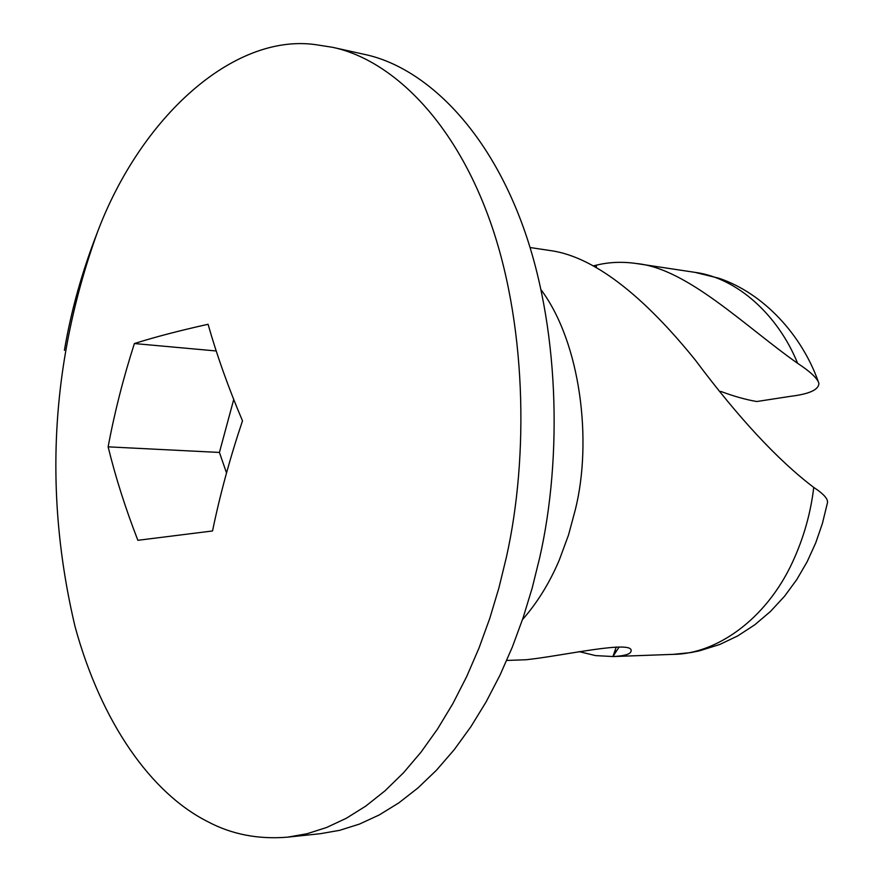 <?xml version="1.0" encoding="UTF-8"?>
<svg xmlns="http://www.w3.org/2000/svg" width="882" height="882" viewBox="0 0 882 882"><rect width="100%" height="100%" fill="white"/><g stroke="black" fill="none" stroke-linecap="round" stroke-linejoin="round"><path stroke-width="1.32" d="M207.347 821.44C151.572 793.293 101.507 723.284 75.08 626.716C43.438 493.071 50.869 361.631 97.362 232.407C140.602 117.361 233.102 33.527 314.962 44.563L332.316 47.264C387.33 58.565 451.066 114.462 488.672 217.237C526.311 319.912 529.299 455.31 506.334 557.468L498.87 588.062L489.775 618.359L479.036 647.972L466.699 676.549L452.841 703.671L437.56 728.984L421.023 752.159L403.405 772.875L384.916 790.9L365.798 806.071L346.284 818.287L326.616 827.492L307.013 833.744L287.686 837.15C258.194 839.587 231.415 834.35 207.347 821.44M64.408 350.297C71.045 311.026 82.026 271.722 97.362 232.407M332.327 47.264L364.277 54.353C419.656 65.742 483.755 121.154 521.604 222.551C559.475 323.848 562.606 457.163 539.663 557.788L532.21 587.93L523.114 617.775L512.376 646.958L500.028 675.105L486.136 701.852L470.823 726.812L454.23 749.667L436.557 770.118L418.002 787.913L398.796 802.907L379.183 814.979L359.404 824.108L339.691 830.315L320.243 833.711L287.686 837.15M593.652 265.802L596.508 265.118C609.385 262.031 622.736 261.513 636.55 263.553C687.089 268.216 745.654 326.825 797.626 363.329C810.293 371.62 817.382 378.29 818.893 383.328C818.827 389.745 809.257 394.089 790.162 396.371L756.833 401.519C746.227 399.767 734.188 396.393 720.726 391.399M541.129 289.869C580.665 342.922 592.472 440.967 575.362 509.542L568.515 535.043L559.276 560.07C549.64 582.804 537.37 602.66 522.497 619.616M525.705 659.758L525.992 659.747C561.68 656.142 636.12 638.987 630.906 651.633C630.024 654.301 624.125 655.932 613.199 656.55L595.471 655.591L579.077 651.6M530.06 247.522L550.28 250.565C598.878 257.125 650.817 304.885 695.358 360.121C738.521 417.881 777.979 460.316 813.744 487.415C824.152 494.229 828.672 499.543 827.305 503.357L822.443 523.346L815.718 542.904L807.162 561.724L796.821 579.507L784.627 596.144L770.46 611.469L754.772 624.798L737.771 635.878L719.767 644.477L699.294 650.883L690.65 652.603L673.275 654.356C715.203 654.124 765.51 620.674 792.554 562.099C803.645 538.042 810.712 513.148 813.744 487.415M615.614 650.574L612.913 656.561L616.242 647.013M619.076 647.079L612.913 656.561M596.034 267.125L596.508 265.118L596.254 267.257M595.35 266.739L596.508 265.118M226.531 472.928L219.42 452.444L233.719 399.502M108.133 446.843C114.484 412.743 123.237 378.312 134.384 343.55C154.593 337.145 179.145 330.717 208.075 324.278C216.906 355.424 228.383 387.617 242.495 420.835C229.993 458.012 220.004 494.725 212.529 530.964L137.868 540.302C125.431 508.308 115.52 477.151 108.133 446.843L219.42 452.444M134.384 343.55L216.2 350.97M636.55 263.553L694.862 272.34C737.098 277.753 778.156 315.095 797.626 363.329M506.72 660.453L525.992 659.747M613.199 656.55L673.275 654.356M694.862 272.34L718.907 278.227C763.889 293.397 801.716 335.105 818.209 381.432"/></g></svg>
